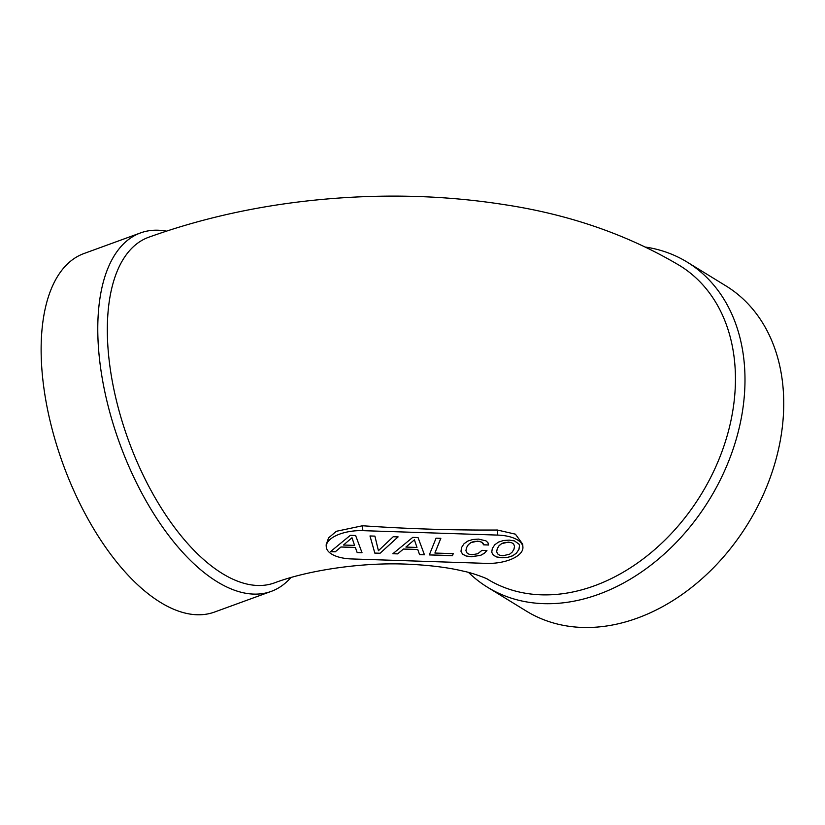 <?xml version="1.0" encoding="UTF-8"?>
<svg xmlns="http://www.w3.org/2000/svg" width="825" height="825" viewBox="0 0 825 825"><rect width="100%" height="100%" fill="white"/><g stroke="black" fill="none" stroke-linecap="round" stroke-linejoin="round"><path stroke-width="1.24" d="M497.527 553.822L496.671 551.636L497.289 548.677L499.032 545.768L501.61 543.675L508.386 542.107L511.572 542.685L513.676 544.098L514.522 546.305L513.975 549.223L512.181 552.121L509.603 554.214L502.889 555.761L499.641 555.215L497.527 553.822M362.835 530.661A30.938 14.056 176.2 0 0 326.267 546.851A30.938 14.056 176.2 0 0 351.44 558.938L486.348 563.382A30.938 14.056 176.2 0 0 522.916 547.192A30.938 14.056 176.2 0 0 497.743 535.095L362.835 530.661L362.515 525.762L336.353 531.29L328.546 537.91L326.143 544.861L326.267 546.851M355.616 535.497L350.326 535.322L330.454 551.667L335.218 551.832L340.993 547.027L355.348 547.501L357.153 552.554L362.02 552.709L355.616 535.497M380.016 553.307L398.124 536.889L393.205 536.735L378.427 550.708L374.901 536.126L369.982 535.961L374.828 553.132L380.016 553.307L398.062 536.889M418.038 537.549L412.748 537.374L392.865 553.73L397.64 553.884L403.404 549.079L417.77 549.553L419.564 554.606L424.442 554.761L418.038 537.549M440.839 538.323L436.064 538.168L429.309 554.926L452.44 555.689L453.255 553.658L434.899 553.049L440.839 538.323M484.337 553.307L486.936 550.512L481.955 550.347L477.809 553.73L472.147 554.74L468.951 554.204L466.837 552.812L465.929 550.626L466.548 547.656L468.291 544.758L470.869 542.664L477.644 541.097L481.882 542.169L483.646 544.851L488.575 545.005L487.936 542.664L485.946 540.839L478.448 539.096L472.715 539.519L467.827 541.066L464.021 543.757L461.567 547.501L460.979 551.296L462.557 554.163L466.063 556.009L471.333 556.772L480.738 555.318L484.337 553.307L486.874 550.502M498.527 542.077L494.763 544.768L492.308 548.512L491.721 552.307L493.298 555.173L496.805 557.03L502.074 557.783L507.746 557.38L512.686 555.813L516.45 553.121L518.956 549.388L519.482 545.614L518.946 544.046L514.398 540.891L509.19 540.107L503.405 540.53L498.527 542.077M290.905 577.562A190.781 91.668 -110 0 1 271.188 591.401L214.541 612.047A190.781 91.668 -110 0 1 160.473 602.384A190.781 91.668 -110 0 1 48.685 414.841A190.781 91.668 -110 0 1 83.872 253.564L140.518 232.918A190.781 91.668 -110 0 1 166.372 231.134M271.188 591.401A190.781 91.668 -110 0 1 217.119 581.728A190.781 91.668 -110 0 1 105.332 394.185A190.781 91.668 -110 0 1 140.518 232.918M274.498 582.873A183.903 88.368 -110 0 1 222.379 573.561A183.903 88.368 -110 0 1 114.613 392.772A183.903 88.368 -110 0 1 148.531 237.311C209.375 215.449 274.292 202.259 343.303 197.752C398.63 194.153 452.42 196.463 504.673 204.693C569.704 214.562 628.072 234.867 679.769 265.619A183.903 137.95 121.5 0 1 728.351 431.454A183.903 137.95 121.5 0 1 594.402 585.802A183.903 137.95 121.5 0 1 487.451 579.14C487.709 578.83 473.168 573.076 463.794 571.261C448.604 567.559 430.021 565.197 408.055 564.207C361.639 561.969 306.848 570.591 274.498 582.873M522.916 547.192L522.71 544.191L515.408 534.167L497.403 530.032C452.533 530.289 407.571 528.866 362.515 525.762M645.769 247.118A190.781 143.107 121.5 0 1 687.235 262.144L725.979 285.924A190.781 143.107 121.5 0 1 776.377 457.968A190.781 143.107 121.5 0 1 637.426 618.08A190.781 143.107 121.5 0 1 526.34 611.088L487.596 587.297A190.781 143.107 121.5 0 1 468.579 572.467M687.235 262.144A190.781 143.107 121.5 0 1 737.632 434.177A190.781 143.107 121.5 0 1 598.682 594.289A190.781 143.107 121.5 0 1 487.596 587.297M369.992 535.961L374.828 553.07L380.005 553.245M351.997 537.817L354.564 545.397L343.478 545.026L351.997 537.756L354.564 545.397M465.929 550.626L466.537 547.594L468.291 544.696L470.858 542.602L474.035 541.386L480.026 541.365L483.099 543.252L483.646 544.789L488.555 544.943M460.989 551.255L462.557 554.101L466.063 555.957L471.323 556.71L480.738 555.256L484.327 553.245M452.44 555.689L453.224 553.658M429.34 554.864L452.43 555.627M434.899 553.049L440.808 538.323M414.418 539.88L416.986 547.449L405.89 547.078L414.418 539.818L416.986 547.449M335.218 551.832L340.983 546.965L355.348 547.439L357.142 552.492L362 552.647M330.526 551.616L335.218 551.77M343.478 545.026L351.997 537.756M397.64 553.884L403.404 549.017L417.759 549.491L419.564 554.544L424.421 554.699M392.937 553.668L397.629 553.822M405.89 547.078L414.418 539.818M493.298 555.173L496.805 556.968L502.064 557.721L507.746 557.329L512.686 555.751L516.45 553.059L518.956 549.326L519.472 545.583M491.731 552.265L493.298 555.112M496.671 551.636L497.279 548.615L499.032 545.707L501.61 543.613L504.776 542.396L511.562 542.623L513.676 544.036L514.522 546.305M497.403 530.032L497.743 535.095"/></g></svg>
